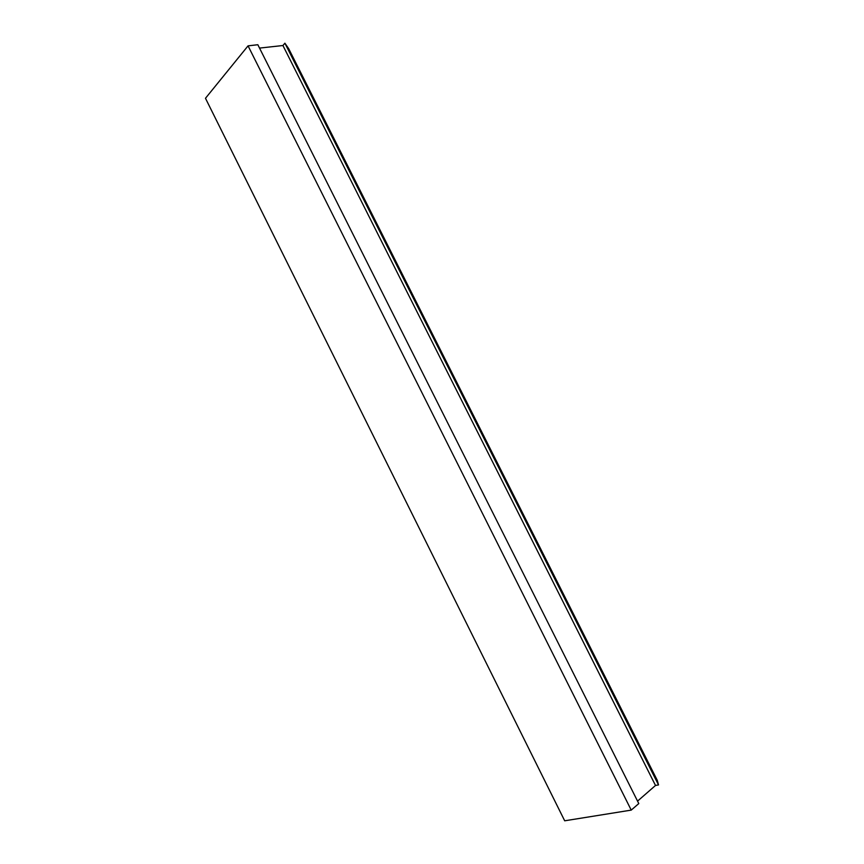 <?xml version="1.0" encoding="UTF-8"?>
<svg xmlns="http://www.w3.org/2000/svg" width="864" height="864" viewBox="0 0 864 864"><rect width="100%" height="100%" fill="white"/><g stroke="black" fill="none" stroke-linecap="round" stroke-linejoin="round"><path stroke-width="1.3" d="M284.904 43.2L658.519 784.933L657.256 780.289L288.641 48.578L284.904 43.2L282.928 45.522L259.524 48.092M658.519 784.933L655.506 785.462L282.928 45.522M655.506 785.462L637.546 801.122M631.228 810.108L638.788 803.574L257.839 44.723L248.054 45.857L205.481 98.28L564.689 820.8L631.228 810.108L248.054 45.857"/></g></svg>
